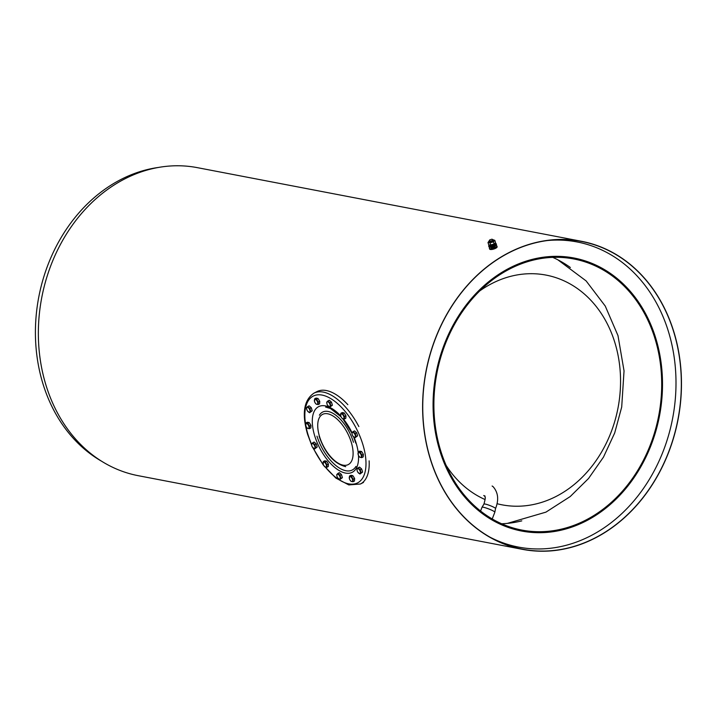 <?xml version="1.0" encoding="UTF-8"?>
<svg xmlns="http://www.w3.org/2000/svg" width="717" height="717" viewBox="0 0 717 717"><rect width="100%" height="100%" fill="white"/><g stroke="black" fill="none" stroke-linecap="round" stroke-linejoin="round"><path stroke-width="1.08" d="M655.275 339.562A138.023 112.919 -79.1 0 1 632.546 478.338A138.023 112.919 -79.1 0 1 521.806 530.069A138.023 112.919 -79.1 0 1 440.31 449.478A138.023 112.919 -79.1 0 1 463.048 310.703A138.023 112.919 -79.1 0 1 573.779 258.962A138.023 112.919 -79.1 0 1 655.275 339.562M521.797 520.865A138.023 112.919 -79.1 0 1 501.667 523.769M439.548 449.864A138.999 113.725 -79.1 0 1 462.438 310.103A138.999 113.725 -79.1 0 1 573.967 258.003A138.999 113.725 -79.1 0 1 656.037 339.168A138.999 113.725 -79.1 0 1 633.147 478.929A138.999 113.725 -79.1 0 1 521.626 531.037A138.999 113.725 -79.1 0 1 439.548 449.864M552.735 257.376A138.023 112.919 -79.1 0 1 570.382 267.522M491.925 239.191L489.684 239.935L491.925 239.191M489.684 239.935L489.245 240.652A1.963 0.609 -16.7 0 0 489.2 240.867A1.963 0.609 -16.7 0 0 489.559 241.082A1.963 0.609 -16.7 0 0 491.745 240.715A1.963 0.609 -16.7 0 0 492.964 239.738A1.963 0.609 -16.7 0 0 492.803 239.586A1.963 0.609 -16.7 0 0 492.615 239.523M492.848 249.292L490.984 249.274M495.734 248.243L494.622 248.754M491.19 247.482A2.124 0.654 -16.7 0 0 491.1 247.768A2.124 0.654 -16.7 0 0 491.486 248.001A2.124 0.654 -16.7 0 0 493.861 247.598A2.124 0.654 -16.7 0 0 495.178 246.549A2.124 0.654 -16.7 0 0 494.945 246.352M490.025 247.275A3.926 1.21 -16.7 0 0 489.379 248.288A3.926 1.21 -16.7 0 0 490.078 248.718A3.926 1.21 -16.7 0 0 494.47 247.983A3.926 1.21 -16.7 0 0 496.899 246.03A3.926 1.21 -16.7 0 0 496.191 245.59A3.926 1.21 -16.7 0 0 495.797 245.546M489.379 248.288L489.603 249.032A3.926 1.21 -16.7 0 0 490.303 249.462A3.926 1.21 -16.7 0 0 494.694 248.727A3.926 1.21 -16.7 0 0 497.123 246.773L496.899 246.03M490.365 245.922L490.052 246.083A2.976 0.923 -16.7 0 1 489.621 245.779L489.397 245.035A3.926 1.21 -16.7 0 0 488.707 246.048A3.926 1.21 -16.7 0 0 489.415 246.487A3.926 1.21 -16.7 0 0 493.798 245.743A3.926 1.21 -16.7 0 0 496.227 243.798A3.926 1.21 -16.7 0 0 495.528 243.359A3.926 1.21 -16.7 0 0 495.106 243.314L495.322 244.067A2.976 0.923 -16.7 0 1 493.717 245.447A2.976 0.923 -16.7 0 1 490.5 246.146L490.096 245.178M488.707 246.048L488.931 246.791A3.926 1.21 -16.7 0 0 489.639 247.231A3.926 1.21 -16.7 0 0 494.022 246.487A3.926 1.21 -16.7 0 0 496.451 244.542L496.227 243.798M489.989 245.232A2.976 0.923 -16.7 0 0 492.982 244.739A2.976 0.923 -16.7 0 0 495.035 243.395M490.052 246.083L489.612 245.133M493.099 240.204A2.178 0.672 163.3 0 1 493.341 240.67A2.178 0.672 163.3 0 1 491.71 241.629A2.178 0.672 163.3 0 1 489.612 241.916A2.178 0.672 163.3 0 1 489.397 241.853A2.178 0.672 163.3 0 1 489.344 241.333M489.245 241.002A2.841 0.878 -16.7 0 0 488.913 241.253A2.841 0.878 -16.7 0 0 489.093 242.185A2.841 0.878 -16.7 0 0 492.911 241.36A2.841 0.878 -16.7 0 0 493.52 239.917A2.841 0.878 -16.7 0 0 493.413 239.899A2.841 0.878 -16.7 0 0 493 239.872M493.771 239.953L494.855 240.401L493.448 241.826L490.016 242.875L487.99 242.48L489.397 241.055M487.99 242.48L488.653 244.685L489.738 245.124L490.679 245.071L490.016 242.875M489.98 245.16A2.841 0.878 -16.7 0 0 490.087 245.178A2.841 0.878 -16.7 0 0 494.596 243.825A2.841 0.878 -16.7 0 0 494.685 243.744M489.738 245.124L494.112 244.031L495.519 242.597L494.855 240.401M494.596 243.825L494.112 244.031L493.448 241.826M479.655 290.985A116.961 95.693 -79.1 0 1 492.077 283.43A116.961 95.693 -79.1 0 1 615.114 343.398A116.961 95.693 -79.1 0 1 555.998 496.496A116.961 95.693 -79.1 0 1 496.998 503.692M485.095 499.552A116.961 95.693 -79.1 0 1 446.198 465.512M485.042 496.074L484.719 495.832C484.647 497.831 486.413 494.99 483.957 504.06A6.211 0.771 21.1 0 1 485.131 504.051A6.211 0.771 21.1 0 1 491.674 506.247A6.211 0.771 21.1 0 1 495.555 508.523A6.211 0.771 -158.9 0 0 493.26 506.973A6.211 0.771 -158.9 0 0 487.3 504.625A6.211 0.771 -158.9 0 0 483.957 504.06L482.03 507.242A6.865 0.851 -158.9 0 0 482.021 507.26L480.569 511.015M492.229 518.956L494.838 512.207A6.865 0.851 -158.9 0 0 494.838 512.189A6.865 0.851 -158.9 0 0 490.553 509.679A6.865 0.851 -158.9 0 0 483.321 507.242A6.865 0.851 -158.9 0 0 482.03 507.242M483.742 495.51A6.211 5.082 100.9 0 0 484.28 495.823A6.211 5.082 100.9 0 0 484.826 496.047M494.838 512.189L495.555 508.523C499.014 499.731 498.181 492.427 493.072 486.637L492.122 486.009M509.805 267.898A138.999 113.725 -79.1 0 1 573.967 258.003A138.999 113.725 -79.1 0 1 662.347 376.846A138.999 113.725 -79.1 0 1 585.78 521.134A138.999 113.725 -79.1 0 1 521.626 531.037A138.999 113.725 -79.1 0 1 433.238 412.194A138.999 113.725 -79.1 0 1 509.805 267.898M547.349 240.545A155.356 127.106 -79.1 0 1 577.042 241.943A155.356 127.106 -79.1 0 1 675.817 374.767A155.356 127.106 -79.1 0 1 590.252 536.029A155.356 127.106 -79.1 0 1 518.543 547.098A155.356 127.106 -79.1 0 1 490.437 537.409M101.841 461.372A155.356 127.106 -79.1 0 1 35.85 319.621A155.356 127.106 -79.1 0 1 121.173 179.358A155.356 127.106 -79.1 0 1 158.179 167.482M308.05 428.443A2.698 1.309 62.9 0 1 306.535 427.233A2.698 1.309 62.9 0 1 305.845 425.889A2.698 1.309 62.9 0 1 306.571 423.532A2.698 1.309 62.9 0 1 308.839 426.283A2.698 1.309 62.9 0 1 308.05 428.443M305.827 425.826L305.863 422.958L307.781 423.335L309.547 426.194L309.394 428.694L307.468 428.327L306.535 427.233M309.394 428.694L310.828 427.959L310.99 425.459L309.224 422.591L307.306 422.223L305.863 422.958M309.762 423.46A2.698 1.309 62.9 0 1 310.515 424.688M309.547 426.194L310.99 425.459M307.781 423.335L309.224 422.591M430.039 457.715A156.665 128.173 100.9 0 0 522.541 549.195A156.665 128.173 100.9 0 0 648.24 490.473A156.665 128.173 100.9 0 0 674.043 332.957A156.665 128.173 100.9 0 0 581.541 241.468A156.665 128.173 100.9 0 0 455.842 300.199A156.665 128.173 100.9 0 0 430.039 457.715M522.514 549.356L138.256 475.694A156.826 128.307 -79.1 0 1 45.655 384.115A156.826 128.307 -79.1 0 1 71.485 226.429A156.826 128.307 -79.1 0 1 197.309 167.644L581.568 241.306A156.826 128.307 -79.1 0 1 674.168 332.885A156.826 128.307 -79.1 0 1 648.338 490.571A156.826 128.307 -79.1 0 1 522.514 549.356A156.826 128.307 -79.1 0 1 429.913 457.778A156.826 128.307 -79.1 0 1 455.743 300.1A156.826 128.307 -79.1 0 1 581.568 241.306M347.835 404.666A51.024 24.736 -117.1 0 0 317.031 391.581L313.974 393.14C303.847 400.041 301.687 413.637 307.494 433.955M314.727 448.313A2.698 1.309 62.9 0 1 312.549 447.283A2.698 1.309 62.9 0 1 311.868 445.938A2.698 1.309 62.9 0 1 311.922 443.76A2.698 1.309 62.9 0 1 314.279 445.06A2.698 1.309 62.9 0 1 314.727 448.313M311.868 445.938L311.519 444.011L312.711 442.783L314.835 444.648L315.767 447.74L314.566 448.976L312.442 447.103M314.566 448.976L317.21 447.005L316.278 443.913L314.154 442.039L312.711 442.783M315.13 442.9A2.698 1.309 62.9 0 1 315.579 443.294M316.529 444.746A2.698 1.309 62.9 0 1 316.887 445.938M315.767 447.74L317.21 447.005M314.835 444.648L316.278 443.913M326.441 466.077A2.698 1.309 62.9 0 1 323.976 465.835A2.698 1.309 62.9 0 1 323.286 464.491A2.698 1.309 62.9 0 1 323.062 463.11A2.698 1.309 62.9 0 1 324.873 462.608A2.698 1.309 62.9 0 1 326.441 466.077M323.268 464.428L323.304 461.56L325.222 461.936L326.988 464.795L326.827 467.296L324.909 466.928L323.976 465.835M326.827 467.296L328.269 466.561L328.422 464.06L326.665 461.192L324.738 460.825L323.304 461.56M327.194 462.062A2.698 1.309 62.9 0 1 327.947 463.29M326.988 464.795L328.422 464.06M325.222 461.936L326.665 461.192M340.046 476.966A2.698 1.309 62.9 0 1 339.706 479.099A2.698 1.309 62.9 0 1 337.743 477.925A2.698 1.309 62.9 0 1 337.062 476.581A2.698 1.309 62.9 0 1 336.999 476.384A2.698 1.309 62.9 0 1 337.779 474.224A2.698 1.309 62.9 0 1 340.046 476.966M337.044 476.545L336.712 474.654L337.904 473.417L340.037 475.29L340.96 478.382L339.768 479.61L337.635 477.746M341.722 475.389A2.698 1.309 62.9 0 1 341.955 475.989A2.698 1.309 62.9 0 1 342.081 476.581M339.768 479.61L342.403 477.647L341.471 474.546L339.347 472.682L337.904 473.417M340.96 478.382L342.403 477.647M340.037 475.29L341.471 474.546M351.904 478.087A2.698 1.309 62.9 0 1 352.405 481.268A2.698 1.309 62.9 0 1 350.174 480.3A2.698 1.309 62.9 0 1 349.995 480.04A2.698 1.309 62.9 0 1 349.484 478.965A2.698 1.309 62.9 0 1 349.797 476.626A2.698 1.309 62.9 0 1 351.904 478.087M349.466 478.893L349.502 476.034L351.42 476.402L353.185 479.27L353.024 481.761L351.106 481.394L350.021 480.067M353.4 476.536A2.698 1.309 62.9 0 1 353.813 477.11A2.698 1.309 62.9 0 1 354.153 477.755M353.024 481.761L354.467 481.026L354.628 478.526L352.863 475.667L350.945 475.299L349.502 476.034M353.185 479.27L354.628 478.526M351.42 476.402L352.863 475.667M358.832 469.115A2.698 1.309 62.9 0 1 360.391 472.584A2.698 1.309 62.9 0 1 358.581 473.086A2.698 1.309 62.9 0 1 357.926 472.342A2.698 1.309 62.9 0 1 357.245 470.997A2.698 1.309 62.9 0 1 357.272 468.864A2.698 1.309 62.9 0 1 358.832 469.115M357.245 470.997L356.896 469.07L358.088 467.842L360.221 469.707L361.144 472.808L359.952 474.036L357.819 472.171M360.517 467.968A2.698 1.309 62.9 0 1 360.741 468.147A2.698 1.309 62.9 0 1 360.965 468.362M361.915 469.805A2.698 1.309 62.9 0 1 362.273 471.006M359.952 474.036L362.587 472.064L361.664 468.972L359.531 467.108L358.088 467.842M361.144 472.808L362.587 472.064M360.221 469.707L361.664 468.972M358.975 452.472A2.698 1.309 62.9 0 1 361.234 455.223A2.698 1.309 62.9 0 1 360.445 457.383A2.698 1.309 62.9 0 1 358.939 456.173A2.698 1.309 62.9 0 1 358.249 454.829A2.698 1.309 62.9 0 1 358.975 452.472M358.222 454.766L358.258 451.907L360.185 452.275L361.942 455.134L361.789 457.634L359.871 457.267L358.939 456.173M362.157 452.4A2.698 1.309 62.9 0 1 362.91 453.628M361.789 457.634L363.232 456.899L363.385 454.399L361.619 451.531L359.701 451.163L358.258 451.907M361.942 455.134L363.385 454.399M360.185 452.275L361.619 451.531M352.298 432.611A2.698 1.309 62.9 0 1 354.646 433.902A2.698 1.309 62.9 0 1 355.094 437.155A2.698 1.309 62.9 0 1 352.925 436.124A2.698 1.309 62.9 0 1 352.235 434.78A2.698 1.309 62.9 0 1 352.298 432.611M352.235 434.78L351.886 432.853L353.078 431.625L355.211 433.489L356.134 436.59L354.942 437.818L352.809 435.954M355.507 431.751A2.698 1.309 62.9 0 1 355.955 432.136M356.905 433.588A2.698 1.309 62.9 0 1 357.263 434.789M354.942 437.818L357.577 435.846L356.654 432.754L354.521 430.89L353.078 431.625M355.211 433.489L356.654 432.754M356.134 436.59L357.577 435.846M340.584 414.847A2.698 1.309 62.9 0 1 342.394 414.345A2.698 1.309 62.9 0 1 343.963 417.814A2.698 1.309 62.9 0 1 341.498 417.572A2.698 1.309 62.9 0 1 340.808 416.227A2.698 1.309 62.9 0 1 340.584 414.847M340.79 416.165L340.826 413.306L342.744 413.673L344.51 416.532L344.348 419.033L342.43 418.665L341.498 417.572M344.725 413.799A2.698 1.309 62.9 0 1 345.469 415.026M344.348 419.033L345.791 418.298L345.952 415.797L344.187 412.929L342.269 412.562L340.826 413.306M342.744 413.673L344.187 412.929M344.51 416.532L345.952 415.797M326.979 403.949A2.698 1.309 62.9 0 1 327.768 401.78A2.698 1.309 62.9 0 1 330.026 404.531A2.698 1.309 62.9 0 1 329.686 406.664A2.698 1.309 62.9 0 1 327.723 405.481A2.698 1.309 62.9 0 1 327.042 404.137A2.698 1.309 62.9 0 1 326.979 403.949M327.042 404.137L326.692 402.21L327.884 400.982L330.017 402.846L330.94 405.947L329.748 407.175L327.615 405.311M330.313 401.108A2.698 1.309 62.9 0 1 330.761 401.502M331.711 402.945A2.698 1.309 62.9 0 1 331.935 403.554A2.698 1.309 62.9 0 1 332.07 404.146M329.748 407.175L332.383 405.213L331.46 402.112L329.327 400.247L327.884 400.982M330.94 405.947L332.383 405.213M330.017 402.846L331.46 402.112M315.122 402.837A2.698 1.309 62.9 0 1 314.611 401.753A2.698 1.309 62.9 0 1 314.915 399.423A2.698 1.309 62.9 0 1 317.022 400.884A2.698 1.309 62.9 0 1 317.532 404.065A2.698 1.309 62.9 0 1 315.301 403.097A2.698 1.309 62.9 0 1 315.122 402.837M314.593 401.69L314.62 398.831L316.547 399.199L318.303 402.067L318.151 404.558L316.233 404.191L315.148 402.864M318.518 399.333A2.698 1.309 62.9 0 1 318.931 399.907A2.698 1.309 62.9 0 1 319.271 400.552M318.151 404.558L319.594 403.823L319.746 401.323L317.99 398.464L316.063 398.096L314.62 398.831M318.303 402.067L319.746 401.323M316.547 399.199L317.99 398.464M308.193 411.8A2.698 1.309 62.9 0 1 307.539 411.065A2.698 1.309 62.9 0 1 306.858 409.721A2.698 1.309 62.9 0 1 306.876 407.588A2.698 1.309 62.9 0 1 308.444 407.839A2.698 1.309 62.9 0 1 310.004 411.298A2.698 1.309 62.9 0 1 308.193 411.8M306.858 409.721L306.509 407.794L307.701 406.557L309.834 408.43L310.757 411.522L309.565 412.75L307.432 410.886M309.565 412.75L312.2 410.787L311.268 407.686L309.144 405.822L307.701 406.557M311.528 408.529A2.698 1.309 62.9 0 1 311.877 409.721M310.757 411.522L312.2 410.787M309.834 408.43L311.268 407.686M363.492 482.433L360.436 484.002A51.024 24.736 -117.1 0 0 369.13 460.852M307.96 434.394A48.729 23.625 -117.1 0 0 311.519 444.137M313.374 448.206A48.729 23.625 -117.1 0 0 323.286 464.491L323.233 464.338M325.384 467.143A48.729 23.625 -117.1 0 0 358.213 482.541A48.729 23.625 -117.1 0 0 362.999 444.952M314.646 435.676A36.881 17.88 -117.1 0 0 341.543 471.786A36.881 17.88 -117.1 0 0 358.491 455.403M358.168 452.203A36.881 17.88 -117.1 0 0 356.304 443.662M316.968 436.124A34.855 16.903 -117.1 0 0 336.56 466.077A34.855 16.903 -117.1 0 0 355.946 466.426M353.445 442.272A30.231 14.654 -117.1 0 0 336.479 415.717A30.231 14.654 -117.1 0 0 319.397 415.206M319.549 436.617A28.205 13.677 -117.1 0 0 343.129 465.172A28.205 13.677 -117.1 0 0 351.402 442.73M351.348 442.532A28.205 13.677 -117.1 0 0 327.714 413.79A28.205 13.677 -117.1 0 0 319.495 436.429M356.25 443.473A36.881 17.88 -117.1 0 0 354.073 437.298M352.002 432.665A36.881 17.88 -117.1 0 0 343.371 418.979M340.692 415.887A36.881 17.88 -117.1 0 0 317.353 407.444A36.881 17.88 -117.1 0 0 314.593 435.488M362.936 444.755A48.729 23.625 -117.1 0 0 325.357 395.99A48.729 23.625 -117.1 0 0 305.585 424.213M305.908 426.041A48.729 23.625 -117.1 0 0 307.898 434.206M358.841 426.561A51.024 24.736 -117.1 0 0 313.974 393.14M492.05 239.227L492.803 239.586M507.367 523.383L545.933 512.135L570.221 496.549L588.532 478.499L603.472 457.132L614.702 432.943L621.702 407.032L624.041 370.886L617.982 335.601L605.256 306.069L586.121 280.912L557.898 259.85M518.543 547.098L506.561 544.795M577.042 241.943L565.059 239.639M360.436 484.002L348.803 484.925L335.825 478.051L323.197 464.894L312.737 447.542M311.653 445.158L307.602 434.332M345.719 466.686C334.032 463.675 325.151 453.502 319.083 436.178M355.838 443.223L353.598 436.922M351.904 433.113L342.851 418.862M341.05 416.801L330.465 408.502L325.599 407.068"/></g></svg>
